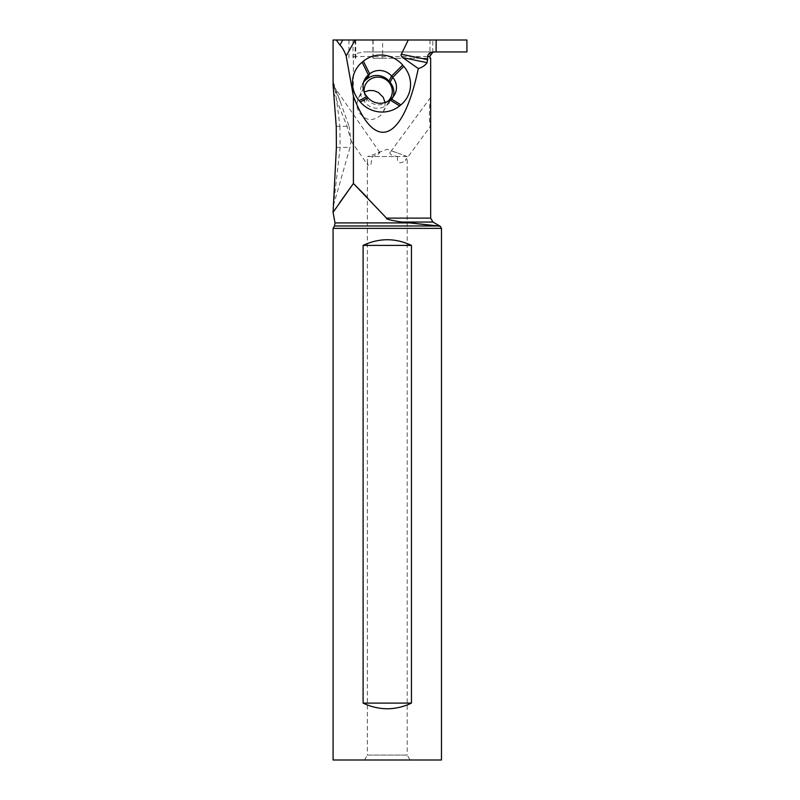 <?xml version="1.0" encoding="UTF-8"?>
<svg xmlns="http://www.w3.org/2000/svg" width="800" height="800" viewBox="0 0 800 800"><rect width="100%" height="100%" fill="white"/><g stroke="black" fill="none" stroke-linecap="round" stroke-linejoin="round"><path stroke-width="0.6" stroke-dasharray="4 3" d="M466.92 51.95L466.92 40M373.12 40L436.13 40L373.12 40L373.12 58.21L427.76 58.21L427.76 56.5C428.01 53.76 429.55 52.24 432.37 51.95L363.56 51.95L432.37 51.95M333.08 40L466.77 40M353.41 183.47L353.41 56.5C351.54 55.08 354.92 53.56 363.56 51.95M335.62 208.56L339.38 203.09M333.08 203.69L333.52 205.23L340.12 147.4L339.89 126.31L349.06 126.31L333.52 82.78L333.08 83.99M340.34 101.6L333.11 85.29C333.02 81.97 333.24 81.42 333.76 83.63C334.41 87.63 335.07 85.9 339.89 126.31M427.76 58.21L382.63 58.21L382.63 40M335 222.9L410.42 222.9L401.81 222.05C390.7 220.35 385.6 219.04 386.51 218.11L367.36 197.61M388.25 100.97A14.22 13.76 27.8 0 1 364.13 92.04L360.81 94.56L358.57 97.67L356.98 102.96L357.2 107.66L358.87 112.24L363.44 117.29L367.86 119.23L372.37 119.46L376.49 118.26L380.17 115.77L383.4 111.57L384.95 107.04L385.04 102.49M430.66 97.62L430.58 97.55C430.65 96.28 429.12 108.46 429.41 118.25C429.88 125.04 430.27 127.65 430.58 126.08L405.39 160.41L407.19 156.54L367.61 156.54L367.36 161.85L367.36 755.07L407.19 755.07L410.03 760L364.52 760L410.03 760M430.58 126.08L430.66 124.54M373.12 58.21L372.85 40M382.63 58.21L372.85 58.21M355.74 58.21L355.74 40M355.12 58.21L355.12 40M333.08 228.38L441.47 228.38M334.47 225.98L440.26 226.28M441.47 760L333.08 760M363.1 245.39L363.1 703.11C379.22 710.64 395.33 710.64 411.45 703.11L411.45 245.39C395.33 237.86 379.22 237.86 363.1 245.39L411.45 245.39M364.52 760L367.36 755.07L407.19 755.07L407.19 156.54L402.72 154.92L406.86 156.54M333.51 92.35L347.05 126.31L351.07 140.98L349.06 126.31M367.36 161.85L368.01 165.35L370.79 164.98L372.41 156.54L377.55 154.77L379.86 152.5L367.61 156.54M347.05 126.31L336.23 126.31M336.39 147.4L350.03 147.4L333.52 205.23M378.22 152.59L387.28 149.29L402.72 154.92M397.06 152.86C393.02 151.11 390.59 151.14 389.79 152.95C389.96 154.55 392.58 155.75 397.67 156.54L372.41 156.54M397.67 156.54C396.3 163.76 401.03 164.63 405.91 159.58M430.52 97.51L389.79 152.95M411.45 703.11L363.1 703.11M436.13 51.95L433.56 51.95M393.22 96.66A15.65 15.13 -152.2 0 1 392.14 99.29A15.65 15.13 -152.2 0 1 388.46 103.79L387.18 104.84A15.65 15.13 -152.2 0 1 365.27 102.68L364.16 101.39A15.65 15.13 -152.2 0 1 362.08 84.44A15.65 15.13 -152.2 0 1 363.64 82.08M429.96 40L429.96 56.18M430.66 218.11L386.51 218.11M353.41 56.5L427.76 56.5M401.81 222.05L432.93 222.05M435.96 51.95L435.96 40M432.79 52.32L432.79 40M364.16 101.39L366.79 96.4M367.9 97.69L365.27 102.68M389.81 99.85L387.18 104.84M391.09 98.8L388.46 103.79M348.95 40L348.95 58.21M353.01 40L353.01 58.21M372.92 40L372.92 58.21M351.07 140.98L368.01 165.35M351.28 140.18L350.03 147.4M333.56 85.88L379.86 152.5M392.14 99.29L394.78 94.3M362.08 84.44L364.71 79.45M383.4 111.57L390.76 97.63M358.57 97.67L365.6 84.35"/><path stroke-width="1.2" d="M402.91 57.69C401.18 56.23 400.66 55.08 401.33 54.24L408.26 40L466.92 40L466.92 51.95L433.56 51.95C429.54 52.75 427.64 54.27 427.83 56.5L427.12 62.67C425 65.56 422.05 67.52 418.28 68.55L402.91 57.69L427.12 62.67M466.77 51.95L436.13 51.95L436.13 40M339.38 203.09L353.41 183.47L333.08 212.31L353.41 183.47L353.41 96.22L346.17 56.02C344.37 51.01 342.29 47.36 339.93 45.06L336.26 40L333.08 40L333.11 85.29L336.23 126.31L336.39 147.4L333.08 212.31L335.62 208.56M346.17 56.02L355.14 40L336.26 40M408.26 40L355.14 40M434.56 51.95L432.79 52.32L429.96 56.18L429.95 58.21L430.66 58.21L429.95 58.21M353.41 96.22C375.06 153.38 403.17 141.39 418.28 68.55M367.36 197.61L353.41 183.47L386.51 218.11C385.59 219.04 390.69 220.35 401.81 222.05L440.26 226.28L441.47 228.38L333.08 228.38L334.47 225.98L438.09 225.98L410.42 222.9L335 222.9L333.08 212.31M385.04 102.49L383.24 97.32L378.27 92.38L373.84 90.67L369.09 90.47L364.13 92.04A14.22 13.76 27.8 0 1 388.87 82.22A14.22 13.76 27.8 0 1 388.25 100.97M430.66 58.21L430.66 218.11L432.93 222.05L401.81 222.05M333.08 228.38L333.08 760L441.47 760L441.47 228.38M411.45 245.39L411.45 703.11C395.33 710.64 379.22 710.64 363.1 703.11L363.1 245.39C379.22 237.86 395.33 237.86 411.45 245.39L363.1 245.39M363.1 703.11L411.45 703.11M403.78 66.37L402.67 65.09A28.06 27.14 27.8 0 0 363.38 61.2L362.1 62.25A28.06 27.14 27.8 0 0 359.22 100.72L360.33 102.01A28.06 27.14 27.8 0 0 399.62 105.89L400.91 104.84A28.06 27.14 27.8 0 0 403.78 66.37L392.7 77.35L391.59 76.06A15.65 15.13 27.8 0 0 369.68 73.9L368.4 74.95A15.65 15.13 27.8 0 0 364.71 79.45A15.65 15.13 27.8 0 0 366.79 96.4L367.9 97.69A15.65 15.13 27.8 0 0 389.81 99.85L391.09 98.8A15.65 15.13 27.8 0 0 394.78 94.3A15.65 15.13 27.8 0 0 392.7 77.35L390.06 82.34A15.65 15.13 -152.2 0 1 393.22 96.66M363.64 82.08A15.65 15.13 -152.2 0 1 365.76 79.94L367.04 78.89A15.65 15.13 -152.2 0 1 388.95 81.05L390.06 82.34M342.76 40L339.93 45.06M429.95 56.5L427.83 56.5M386.51 218.11L430.66 218.11M401.33 54.24L427.83 59.69M388.95 81.05L391.59 76.06L402.67 65.09M363.38 61.2L369.68 73.9L367.04 78.89M391.09 98.8L400.91 104.84M389.81 99.85L399.62 105.89M367.9 97.69L360.33 102.01M359.22 100.72L366.79 96.4M365.76 79.94L368.4 74.95L362.1 62.25M334.47 225.98L335 222.9M440.26 226.28L432.93 222.05"/></g></svg>
